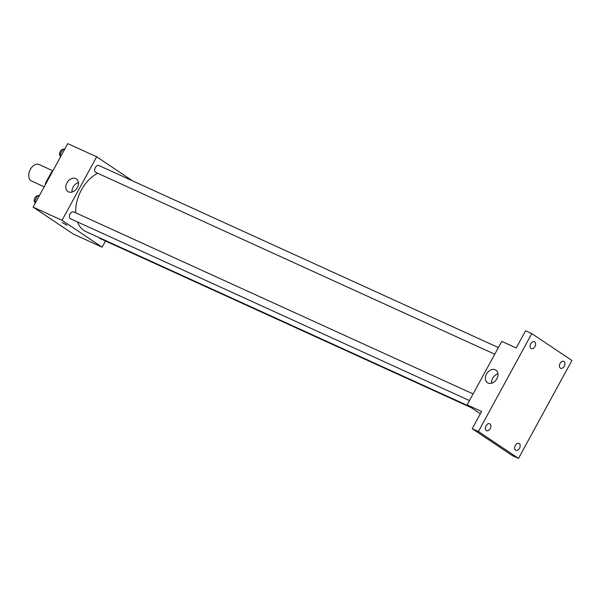 <?xml version="1.0" encoding="UTF-8"?>
<svg xmlns="http://www.w3.org/2000/svg" width="602" height="602" viewBox="0 0 602 602"><rect width="100%" height="100%" fill="white"/><g stroke="black" fill="none" stroke-linecap="round" stroke-linejoin="round"><path stroke-width="0.9" d="M52.893 170.817L39.1 164.534A9.075 5.99 114.5 0 0 30.1 169.862A9.075 5.99 114.5 0 0 31.011 180.728A9.075 5.99 114.5 0 0 31.575 181.044L44.187 186.786M46.015 183.437L45.474 183.189L51.546 172.052A11.709 7.728 114.5 0 1 52.615 171.329M45.474 183.189A11.709 7.728 114.5 0 0 45.391 184.581M52.088 172.3L51.546 172.052M105.516 241.003L102.144 247.181L73.211 233.997L33.11 207.111L67.74 143.6L96.674 156.783L132.598 180.871M77.425 221.92A32.538 21.484 114.5 0 0 83.881 230.461A32.538 21.484 114.5 0 0 85.913 231.597L469.063 406.199M97.742 173.293A32.538 21.484 114.5 0 0 75.679 212.815M102.144 247.181L62.044 220.294L96.674 156.783M498.381 347.557L98.976 165.55A3.778 2.498 114.5 0 0 95.229 167.77A3.778 2.498 114.5 0 0 95.605 172.292A3.778 2.498 114.5 0 0 95.846 172.428L494.754 354.217M98.961 237.542A3.778 2.498 114.5 0 0 99.601 238.287A3.778 2.498 114.5 0 0 99.842 238.422L471.298 407.697M469.477 400.578L70.562 218.789A3.778 2.498 -65.5 0 1 69.862 214.32A3.778 2.498 -65.5 0 1 73.7 211.912L473.104 393.926M62.044 220.294L33.11 207.111M68.508 191.88A7.585 5.666 123.8 0 1 67.898 191.541A7.585 5.666 123.8 0 1 67.416 182.09A7.585 5.666 123.8 0 1 76.349 178.945A7.585 5.666 123.8 0 1 77.079 188.005A7.585 5.666 123.8 0 1 68.508 191.88M66.348 224.681L62.217 222.589L66.348 224.681M66.86 225.125L62.217 222.589M72.059 192.053A7.585 5.666 123.8 0 1 78.403 182.602M480.351 413.762L467.122 404.898L501.752 341.379L516.215 347.979L525.599 330.776L531.799 333.598L571.9 360.485L518.51 458.4L512.317 455.579L472.209 428.692L481.585 411.49L467.122 404.898M518.51 458.4L478.409 431.514L472.209 428.692M478.409 431.514L531.799 333.598M488.049 383.075A7.585 5.666 123.8 0 1 487.447 382.737A7.585 5.666 123.8 0 1 486.965 373.285A7.585 5.666 123.8 0 1 495.89 370.14A7.585 5.666 123.8 0 1 496.62 379.2A7.585 5.666 123.8 0 1 488.049 383.075M491.608 383.248A7.585 5.666 123.8 0 1 497.944 373.789M534.967 346.571A3.778 2.498 -65.5 0 1 531.318 348.611A3.778 2.498 -65.5 0 1 530.791 343.765A3.778 2.498 -65.5 0 1 534.448 341.725A3.778 2.498 -65.5 0 1 534.967 346.571M490.239 428.609A3.778 2.498 -65.5 0 1 486.582 430.648A3.778 2.498 -65.5 0 1 486.062 425.81A3.778 2.498 -65.5 0 1 489.719 423.77A3.778 2.498 -65.5 0 1 490.239 428.609M519.518 448.234A3.778 2.498 -65.5 0 1 515.861 450.273A3.778 2.498 -65.5 0 1 515.342 445.435A3.778 2.498 -65.5 0 1 518.999 443.396A3.778 2.498 -65.5 0 1 519.518 448.234M564.247 366.197A3.778 2.498 -65.5 0 1 560.59 368.236A3.778 2.498 -65.5 0 1 560.071 363.397A3.778 2.498 -65.5 0 1 563.728 361.358A3.778 2.498 -65.5 0 1 564.247 366.197M35.33 203.04L34.683 201L37.595 195.65L39.529 195.334M36.09 201.64L34.683 201M39.01 196.29L37.595 195.65M37.527 195.77A3.778 2.498 114.5 0 0 34.517 198.833A3.778 2.498 114.5 0 0 35.194 202.648A3.778 2.498 114.5 0 0 35.209 202.656M60.606 156.678L59.959 154.631L62.879 149.281L64.805 148.972M61.374 155.271L59.959 154.631M64.286 149.928L62.879 149.281M62.811 149.409A3.778 2.498 114.5 0 0 59.794 152.472A3.778 2.498 114.5 0 0 60.471 156.287A3.778 2.498 114.5 0 0 60.486 156.294"/></g></svg>
